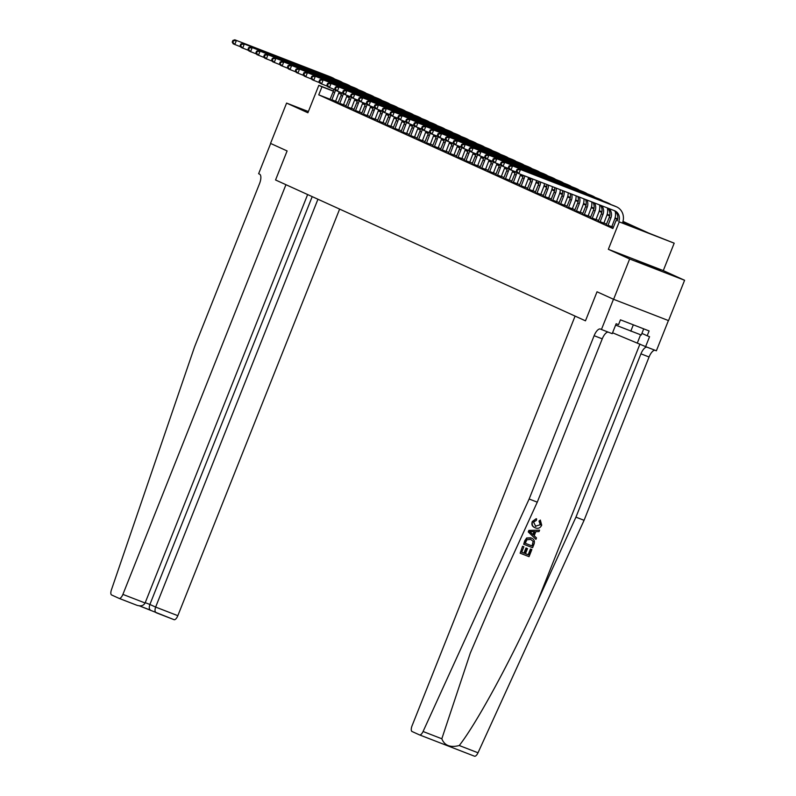 <?xml version="1.0" encoding="UTF-8"?>
<svg xmlns="http://www.w3.org/2000/svg" width="796" height="796" viewBox="0 0 796 796"><rect width="100%" height="100%" fill="white"/><g stroke="black" fill="none" stroke-linecap="round" stroke-linejoin="round"><path stroke-width="1.19" d="M660.332 270.322L636.173 260.819L660.332 270.322M622.999 221.397L648.77 233.109L674.192 243.178L619.258 221.885L638.372 229.079L622.82 222.014M663.287 270.6L608.343 249.307L629.646 258.989L613.597 299.316L668.54 320.599L684.59 280.272L663.287 270.6L674.192 243.178M629.646 258.989L684.59 280.272M308.38 111.539L286.59 103.092L307.893 112.773L318.808 85.351L333.405 91.003M307.634 194.552L145.101 602.99C143.539 605.746 140.773 606.502 136.822 605.249L119.121 598.393A5.214 2.08 -68.8 0 0 119.121 598.393L111.609 594.97A5.214 2.08 -68.8 0 1 111.41 589.876L194.532 346.957L259.526 183.647A8.686 3.463 -68.8 0 0 259.576 174.145L258.63 173.717L270.67 143.469L287.107 150.941L270.54 143.409L286.59 103.092M330.121 99.261L318.748 94.853L612.89 228.522L616.104 220.452M613.398 227.258L611.766 226.512M606.562 224.154L603.875 222.93M598.672 220.562L595.985 219.348M590.781 216.98L588.095 215.756M582.891 213.388L580.204 212.174M575.001 209.806L572.314 208.592M567.11 206.224L564.424 205M559.22 202.632L556.533 201.418M551.33 199.05L548.643 197.826M543.439 195.468L540.753 194.244M535.549 191.876L532.862 190.662M527.658 188.294L524.972 187.07M519.768 184.712L517.082 183.488M511.878 181.12L509.191 179.906M503.987 177.538L501.301 176.314M496.097 173.956L493.411 172.732M488.207 170.364L485.52 169.15M480.316 166.782L477.63 165.558M472.426 163.19L469.74 161.976M464.536 159.608L461.849 158.394M456.645 156.026L453.969 154.802M448.755 152.434L446.078 151.22M440.865 148.852L438.188 147.628M432.974 145.27L430.298 144.046M425.084 141.678L422.407 140.464M417.194 138.096L414.517 136.872M409.303 134.514L406.627 133.29M401.413 130.922L398.736 129.708M393.522 127.34L390.846 126.116M385.642 123.758L382.956 122.534M377.752 120.166L375.065 118.952M369.861 116.584L367.175 115.36M361.971 113.002L359.285 111.778M354.081 109.41L351.394 108.196M346.19 105.828L343.504 104.604M338.23 102.395L335.514 101.341M330.022 99.43L335.424 101.709M337.912 103.012L343.315 105.291M345.802 106.594L351.205 108.883M353.693 110.186L359.095 112.465M361.583 113.768L366.986 116.047M369.473 117.36L374.876 119.639M377.364 120.942L382.767 123.221M385.254 124.524L390.657 126.803M393.144 128.116L398.547 130.395M401.035 131.698L406.438 133.977M408.925 135.28L414.328 137.559M416.815 138.872L422.218 141.151M424.706 142.454L430.109 144.733M432.596 146.036L437.999 148.315M440.486 149.628L445.889 151.907M448.377 153.21L453.78 155.489M456.267 156.792L461.67 159.081M464.158 160.384L469.56 162.663M472.048 163.966L477.451 166.245M479.928 167.548L485.341 169.837M487.819 171.14L493.231 173.419M495.709 174.722L501.122 177.001M503.599 178.314L509.012 180.593M511.49 181.896L516.903 184.174M519.38 185.478L524.793 187.756M527.27 189.07L532.683 191.348M535.161 192.652L540.574 194.93M543.051 196.234L548.464 198.512M550.941 199.826L556.354 202.104M558.832 203.408L564.245 205.686M566.722 206.99L572.135 209.268M574.612 210.582L580.015 212.86M582.503 214.164L587.906 216.442M590.393 217.746L595.796 220.034M598.284 221.338L603.686 223.616M606.174 224.92L611.577 227.198M613.597 299.316L597.03 291.784L585.478 320.818L275.555 179.976L285.943 184.692L122.902 594.393L145.101 602.99M608.343 249.307L619.258 221.885M318.748 94.853L321.962 86.784L318.808 85.351M287.107 150.941L275.555 179.976L287.107 150.941M357.354 100.495L354.737 99.49L357.324 100.664M362.628 103.082L365.215 104.256M370.518 106.664L373.105 107.838M378.408 110.246L380.995 111.42M386.299 113.838L388.886 115.012M394.189 117.42L396.776 118.594M402.079 121.002L404.666 122.186M409.97 124.594L412.557 125.768M417.86 128.176L420.447 129.35M425.751 131.758L428.338 132.942M433.631 135.35L436.228 136.524M441.521 138.932L444.118 140.106M449.412 142.514L452.009 143.698M457.302 146.106L459.899 147.28M465.192 149.688L467.789 150.862M473.083 153.28L475.68 154.454M480.973 156.862L483.56 158.036M488.863 160.444L491.45 161.618M496.754 164.036L499.341 165.21M504.644 167.618L507.231 168.792M512.534 171.2L515.121 172.384M520.425 174.792L523.012 175.966M528.315 178.374L530.902 179.548M536.206 181.956L538.793 183.14M544.096 185.548L546.683 186.722M551.986 189.13L554.573 190.304M559.877 192.712L562.464 193.896M567.767 196.304L570.354 197.478M575.657 199.886L578.244 201.06M583.548 203.468L586.135 204.652M591.438 207.059L594.025 208.234M599.328 210.641L601.915 211.816M607.219 214.233L609.806 215.408M615.109 217.815L617.696 218.99M361.553 113.828L364.677 106.196A8.686 7.96 114.4 0 0 365.304 103.579L362.747 102.584A13.025 11.94 -65.6 0 1 362.071 104.764L359.086 112.525M338.738 93.072L341.424 94.117M346.767 96.187L349.414 97.212M354.787 99.291L357.374 100.296M341.375 94.306L338.678 93.261M333.345 91.192L321.962 86.784M617.567 219.626L614.93 218.432M609.676 216.044L607.04 214.84M601.786 212.452L599.149 211.258M593.896 208.87L591.259 207.676M586.005 205.288L583.368 204.084M578.115 201.696L575.478 200.502M570.225 198.114L567.588 196.92M562.334 194.532L559.697 193.329M554.444 190.941L551.817 189.746M546.553 187.359L543.927 186.165M538.663 183.776L536.036 182.573M530.773 180.185L528.146 178.991M522.882 176.603L520.256 175.409M514.992 173.021L512.365 171.817M507.112 169.429L504.475 168.235M499.221 165.847L496.585 164.653M491.331 162.265L488.694 161.061M483.441 158.673L480.804 157.479M475.55 155.091L472.914 153.887M467.66 151.499L465.023 150.305M459.77 147.917L457.133 146.723M451.879 144.335L449.243 143.131M443.989 140.743L441.352 139.549M436.099 137.161L433.462 135.967M428.208 133.579L425.571 132.375M420.318 129.987L417.681 128.793M412.428 126.405L409.791 125.211M404.537 122.823L401.9 121.619M396.647 119.231L394.01 118.037M388.756 115.649L386.12 114.455M380.866 112.067L378.229 110.863M372.976 108.475L370.339 107.281M365.085 104.893L362.449 103.689M357.195 101.301L354.558 100.107M349.305 97.719L346.668 96.525M331.713 100.266L334.688 92.575A8.686 7.96 114.4 0 0 335.325 89.849M329.992 99.48L333.116 91.858A8.686 7.96 114.4 0 0 333.743 89.232M339.076 91.829A13.025 11.94 -65.6 0 1 338.4 94.008L335.415 101.769M240.79 46.874L233.208 43.83L232.233 42.088L232.86 42.377L233.497 40.765L232.87 40.477L232.233 42.088M232.87 40.477L234.81 39.8L330.499 76.884A13.025 11.94 -65.6 0 1 331.076 77.122L332.658 77.839A13.025 11.94 -65.6 0 1 334.658 79.023M234.81 39.8L332.081 77.6A13.025 11.94 -65.6 0 1 332.658 77.839M233.497 40.765L236.382 40.516L234.78 44.546L232.86 42.377M331.832 99.759L335.544 101.201M317.942 199.239L155.638 607.079L177.836 615.686A5.214 2.08 111.2 0 1 174.065 619.676A5.214 2.08 111.2 0 1 174.016 619.656L139.429 605.875M339.633 209.099L177.836 615.686M119.121 598.393A5.214 2.08 -68.8 0 0 122.902 594.393M312.201 196.632L149.897 604.472L155.638 607.079C154.643 610.054 154.852 611.955 156.275 612.781M150.534 610.174C149.111 609.348 148.902 607.447 149.897 604.472L145.23 602.662M527.499 548.603L525.977 547.976L523.947 553.071L521.718 552.205L524.445 553.3L526.474 548.205L527.499 548.603L525.479 553.698L528.564 554.892L530.832 549.18L531.857 549.578L530.454 549.011L528.186 554.722L525.489 553.668M522.853 546.374L523.877 546.772L522.564 546.245L520.136 553.2L522.564 546.245M530.753 537.807L526.663 537.977L524.723 540.832L523.688 544.265L527.012 538.136L531.26 538.036C534.116 539.121 535.021 541.2 533.977 544.255L532.604 547.718L523.688 544.265M540.633 524.892L539.479 521.31L540.315 520.057L538.992 521.091L540.265 524.723L535.32 526.255L540.265 524.723M540.315 520.057L541.708 525.161C540.285 528.037 538.146 528.942 535.29 527.847C532.574 526.723 531.668 524.663 532.564 521.649L536.176 518.713L532.285 521.529C531.32 524.504 532.146 526.534 534.783 527.619M529.141 499.012L594.124 335.703A8.686 3.463 111.2 0 1 600.423 329.037A8.686 3.463 111.2 0 1 600.492 329.066L601.438 329.494L613.477 299.256L597.03 291.784L585.478 320.818L575.09 316.102L412.059 725.793A5.214 2.08 -68.8 0 0 412.02 731.494L419.502 734.897A5.214 2.08 -68.8 0 0 419.542 734.907A5.214 2.08 -68.8 0 0 423.074 731.504L529.141 499.012L537.27 502.167L499.042 585.946L470.327 653.018L441.82 738.768C444.496 745.573 450.317 747.822 459.262 745.524C476.774 723.156 511.082 659.924 537.718 600.94L575.946 517.151L640.939 353.842A8.686 3.463 111.2 0 1 646.82 347.086M539.598 530.136L528.872 530.405L528.265 531.937L535.927 539.36L528.544 532.066L529.161 530.534L539.598 530.136L539.021 531.589L535.837 531.628L534.196 535.758L536.504 537.917L535.927 539.36M575.946 517.151L584.075 520.305L649.068 356.986A8.686 3.463 111.2 0 1 654.949 350.24M608.144 332.101A8.686 3.463 111.2 0 0 602.254 338.847L537.27 502.167M459.262 745.524L478.008 752.787L584.075 520.305M601.438 329.494L612.204 333.673L616.154 323.753L618.532 324.668L620.452 319.833L649.108 330.937L647.188 335.773L649.556 336.698L645.616 346.618L656.372 350.787L668.411 320.549M612.562 332.778L645.616 346.618M478.008 752.787A5.214 2.08 111.2 0 1 474.486 756.2A5.214 2.08 111.2 0 1 474.436 756.18L419.591 734.927M641.914 333.385L647.188 335.773M536.633 518.922L536.365 520.395L533.559 522.116L535.827 526.484M535.29 527.847L534.395 527.459M531.26 533.002L533.33 534.942L534.643 531.638L529.877 531.698L531.26 533.002M534.056 531.648L532.902 534.544M532.116 545.957L533.191 541.429L530.693 539.389L526.862 539.807L525.26 543.3L532.116 545.957L525.27 543.28M532.912 543.957L531.738 545.787M533.191 541.429L532.534 543.787M531.857 549.578L529.042 556.653L520.136 553.2M526.474 548.205L525.977 547.976M524.445 553.3L523.947 553.071M523.877 546.772L521.708 552.235M339.603 103.858L342.579 96.157A8.686 7.96 114.4 0 0 343.215 93.431M337.882 103.072L341.006 95.44A8.686 7.96 114.4 0 0 341.633 92.824M346.966 95.411A13.025 11.94 -65.6 0 1 346.29 97.6L343.305 105.361M248.68 50.466L241.098 47.422L240.113 45.67L240.75 45.959L241.387 44.347L240.76 44.059L240.113 45.67M240.76 44.059L242.7 43.382L338.39 80.466A13.025 11.94 -65.6 0 1 338.967 80.704L340.549 81.431A13.025 11.94 -65.6 0 1 342.549 82.605M242.7 43.382L339.972 81.182A13.025 11.94 -65.6 0 1 340.549 81.431M241.387 44.347L244.273 44.098L242.671 48.138L240.75 45.959M339.723 103.351L343.434 104.783M347.494 107.44L350.469 99.749A8.686 7.96 114.4 0 0 351.106 97.022M345.772 106.654L348.897 99.022A8.686 7.96 114.4 0 0 349.524 96.406M354.857 99.002A13.025 11.94 -65.6 0 1 354.18 101.182L351.195 108.943M256.571 54.048L248.979 51.004L248.004 49.262L248.641 49.551L249.277 47.939L248.65 47.651L248.004 49.262M248.65 47.651L250.591 46.974L346.28 84.058A13.025 11.94 -65.6 0 1 346.857 84.296L348.439 85.013A13.025 11.94 -65.6 0 1 350.429 86.187M250.591 46.974L347.862 84.774A13.025 11.94 -65.6 0 1 348.439 85.013M249.277 47.939L252.163 47.69L250.561 51.72L248.641 49.551M347.613 106.933L351.325 108.375M355.384 111.022L358.359 103.331A8.686 7.96 114.4 0 0 358.996 100.604M353.663 110.236L356.787 102.614A8.686 7.96 114.4 0 0 357.414 99.988M264.461 57.63L256.869 54.586L255.894 52.844L256.531 53.133L257.168 51.521L256.541 51.233L255.894 52.844M256.541 51.233L258.481 50.556L354.17 87.64A13.025 11.94 -65.6 0 1 354.747 87.878L356.329 88.595A13.025 11.94 -65.6 0 1 358.319 89.779M258.481 50.556L355.752 88.356A13.025 11.94 -65.6 0 1 356.329 88.595M257.168 51.521L260.053 51.272L258.451 55.302L256.531 53.133M355.504 110.515L359.215 111.957M363.275 114.614L366.25 106.913A8.686 7.96 114.4 0 0 366.886 104.186M370.637 106.166A13.025 11.94 -65.6 0 1 369.961 108.356L366.976 116.117M272.351 61.222L264.76 58.178L263.784 56.436L264.421 56.715L265.058 55.103L264.431 54.815L263.784 56.436M264.431 54.815L266.371 54.138L362.061 91.222A13.025 11.94 -65.6 0 1 362.638 91.47L364.21 92.187A13.025 11.94 -65.6 0 1 366.21 93.361M266.371 54.138L363.643 91.938A13.025 11.94 -65.6 0 1 364.21 92.187M265.058 55.103L267.944 54.854L266.342 58.894L264.421 56.715M363.394 114.107L367.105 115.539M615.616 325.106L641.268 335.017L643.725 328.848M633.327 324.818L630.79 331.186M371.165 118.196L374.14 110.505A8.686 7.96 114.4 0 0 374.777 107.778M369.444 117.41L372.568 109.788A8.686 7.96 114.4 0 0 373.195 107.162M378.528 109.758A13.025 11.94 -65.6 0 1 377.851 111.938L374.866 119.698M280.242 64.804L272.65 61.76L271.675 60.018L272.312 60.307L272.948 58.695L272.322 58.407L271.675 60.018M272.322 58.407L274.262 57.73L369.951 94.814A13.025 11.94 -65.6 0 1 370.528 95.052L372.1 95.769A13.025 11.94 -65.6 0 1 374.1 96.943M274.262 57.73L371.533 95.53A13.025 11.94 -65.6 0 1 372.1 95.769M272.948 58.695L275.834 58.446L274.232 62.476L272.312 60.307M371.284 117.689L374.996 119.131M379.055 121.778L382.03 114.087A8.686 7.96 114.4 0 0 382.667 111.36M377.334 121.002L380.448 113.37A8.686 7.96 114.4 0 0 381.085 110.743M386.418 113.34A13.025 11.94 -65.6 0 1 385.742 115.529L382.757 123.281M288.132 68.396L280.54 65.342L279.565 63.6L280.202 63.889L280.839 62.277L280.212 61.988L279.565 63.6M280.212 61.988L282.152 61.312L377.841 98.396A13.025 11.94 -65.6 0 1 378.418 98.634L379.99 99.351A13.025 11.94 -65.6 0 1 381.99 100.535M282.152 61.312L379.423 99.112A13.025 11.94 -65.6 0 1 379.99 99.351M280.839 62.277L283.724 62.028L282.122 66.058L280.202 63.889M379.175 121.271L382.886 122.713M386.946 125.37L389.921 117.669A8.686 7.96 114.4 0 0 390.557 114.942M385.214 124.584L388.339 116.952A8.686 7.96 114.4 0 0 388.975 114.335M394.299 116.922A13.025 11.94 -65.6 0 1 393.632 119.111L390.647 126.872M296.022 71.978L288.431 68.934L287.455 67.192L288.092 67.471L288.729 65.859L288.102 65.58L287.455 67.192M288.102 65.58L290.043 64.894L385.732 101.978A13.025 11.94 -65.6 0 1 386.309 102.226L387.881 102.943A13.025 11.94 -65.6 0 1 389.881 104.117M290.043 64.894L387.314 102.694A13.025 11.94 -65.6 0 1 387.881 102.943M288.729 65.859L291.615 65.62L290.013 69.65L288.092 67.471M387.065 124.863L390.776 126.295M394.836 128.952L397.811 121.261A8.686 7.96 114.4 0 0 398.448 118.534M393.105 128.166L396.229 120.544A8.686 7.96 114.4 0 0 396.856 117.917M402.189 120.514A13.025 11.94 -65.6 0 1 401.522 122.693L398.537 130.454M303.913 75.56L296.321 72.516L295.346 70.774L295.983 71.063L296.619 69.451L295.993 69.162L295.346 70.774M295.993 69.162L297.933 68.486L393.622 105.569A13.025 11.94 -65.6 0 1 394.199 105.808L395.771 106.525A13.025 11.94 -65.6 0 1 397.771 107.699M297.933 68.486L395.204 106.286A13.025 11.94 -65.6 0 1 395.771 106.525M296.619 69.451L299.505 69.202L297.903 73.232L295.983 71.063M394.955 128.445L398.667 129.887M402.726 132.534L405.701 124.843A8.686 7.96 114.4 0 0 406.338 122.116M400.995 131.758L404.119 124.126A8.686 7.96 114.4 0 0 404.746 121.499M410.079 124.096A13.025 11.94 -65.6 0 1 409.413 126.285L406.428 134.036M311.803 79.152L304.211 76.098L303.236 74.356L303.873 74.645L304.51 73.033L303.883 72.744L303.236 74.356M303.883 72.744L305.823 72.068L401.512 109.151A13.025 11.94 -65.6 0 1 402.089 109.39L403.662 110.107A13.025 11.94 -65.6 0 1 405.661 111.291M305.823 72.068L403.094 109.868A13.025 11.94 -65.6 0 1 403.662 110.107M304.51 73.033L307.395 72.784L305.793 76.824L303.873 74.645M402.846 132.027L406.557 133.469M410.617 136.126L413.592 128.425A8.686 7.96 114.4 0 0 414.228 125.708M408.885 135.34L412.01 127.708A8.686 7.96 114.4 0 0 412.636 125.091M417.97 127.688A13.025 11.94 -65.6 0 1 417.303 129.867L414.318 137.628M319.694 82.734L312.102 79.69L311.127 77.948L311.763 78.237L312.4 76.615L311.773 76.336L311.127 77.948M311.773 76.336L313.714 75.66L409.403 112.733A13.025 11.94 -65.6 0 1 409.98 112.982L411.552 113.699A13.025 11.94 -65.6 0 1 413.552 114.873M313.714 75.66L410.985 113.45A13.025 11.94 -65.6 0 1 411.552 113.699M312.4 76.615L315.286 76.376L313.684 80.406L311.763 78.237M410.726 135.619L414.447 137.051M418.507 139.708L421.482 132.017A8.686 7.96 114.4 0 0 422.119 129.29M416.776 138.922L419.9 131.3A8.686 7.96 114.4 0 0 420.527 128.673M425.86 131.27A13.025 11.94 -65.6 0 1 425.193 133.449L422.208 141.21M327.584 86.316L319.992 83.272L319.017 81.53L319.654 81.819L320.29 80.207L319.664 79.918L319.017 81.53M319.664 79.918L321.594 79.242L417.293 116.325A13.025 11.94 -65.6 0 1 417.87 116.564L419.442 117.281A13.025 11.94 -65.6 0 1 421.442 118.455M321.594 79.242L418.875 117.042A13.025 11.94 -65.6 0 1 419.442 117.281M320.29 80.207L323.176 79.958L321.574 83.988L319.654 81.819M418.616 139.201L422.338 140.643M426.397 143.3L429.372 135.599A8.686 7.96 114.4 0 0 430.009 132.872M424.666 142.514L427.79 134.882A8.686 7.96 114.4 0 0 428.417 132.255M433.75 134.852A13.025 11.94 -65.6 0 1 433.084 137.041L430.099 144.792M335.474 89.908L327.882 86.864L326.907 85.112L327.544 85.401L328.181 83.789L327.554 83.5L326.907 85.112M327.554 83.5L329.484 82.824L425.183 119.907A13.025 11.94 -65.6 0 1 425.76 120.146L427.333 120.863A13.025 11.94 -65.6 0 1 429.333 122.047M329.484 82.824L426.765 120.624A13.025 11.94 -65.6 0 1 427.333 120.863M328.181 83.789L331.066 83.54L329.464 87.58L327.544 85.401M426.507 142.782L430.218 144.225M434.288 146.882L437.263 139.181A8.686 7.96 114.4 0 0 437.9 136.464M432.556 146.096L435.681 138.464A8.686 7.96 114.4 0 0 436.308 135.847M441.641 138.444A13.025 11.94 -65.6 0 1 440.974 140.623L437.989 148.384M343.365 93.49L335.773 90.446L334.798 88.704L335.434 88.993L336.071 87.371L335.444 87.092L334.798 88.704M335.444 87.092L337.375 86.416L433.074 123.489A13.025 11.94 -65.6 0 1 433.651 123.738L435.223 124.455A13.025 11.94 -65.6 0 1 437.223 125.629M337.375 86.416L434.656 124.216A13.025 11.94 -65.6 0 1 435.223 124.455M336.071 87.371L338.957 87.132L337.355 91.162L335.434 88.993M434.397 146.374L438.108 147.807M442.178 150.464L445.153 142.773A8.686 7.96 114.4 0 0 445.79 140.046M440.447 149.678L443.571 142.056A8.686 7.96 114.4 0 0 444.198 139.429M449.531 142.026A13.025 11.94 -65.6 0 1 448.864 144.205L445.879 151.966M351.255 97.072L343.663 94.028L342.688 92.286L343.325 92.575L343.962 90.963L343.335 90.674L342.688 92.286M343.335 90.674L345.265 89.998L440.964 127.081A13.025 11.94 -65.6 0 1 441.541 127.32L443.113 128.037A13.025 11.94 -65.6 0 1 445.113 129.221M345.265 89.998L442.546 127.798A13.025 11.94 -65.6 0 1 443.113 128.037M343.962 90.963L346.847 90.714L345.245 94.744L343.325 92.575M442.287 149.956L445.999 151.399M450.068 154.056L453.043 146.355A8.686 7.96 114.4 0 0 453.68 143.628M448.337 153.27L451.461 145.638A8.686 7.96 114.4 0 0 452.088 143.021M457.421 145.608A13.025 11.94 -65.6 0 1 456.755 147.797L453.77 155.558M359.145 100.664L351.553 97.619L350.578 95.868L351.205 96.157L351.852 94.545L351.225 94.256L350.578 95.868M351.225 94.256L353.155 93.58L448.854 130.663A13.025 11.94 -65.6 0 1 449.432 130.902L451.004 131.619A13.025 11.94 -65.6 0 1 453.004 132.803M353.155 93.58L450.436 131.38A13.025 11.94 -65.6 0 1 451.004 131.619M351.852 94.545L354.737 94.296L353.135 98.336L351.205 96.157M450.178 153.548L453.889 154.981M457.959 157.638L460.934 149.946A8.686 7.96 114.4 0 0 461.571 147.22M456.227 156.852L459.352 149.22A8.686 7.96 114.4 0 0 459.979 146.603M465.312 149.2A13.025 11.94 -65.6 0 1 464.645 151.379L461.66 159.14M367.036 104.246L359.444 101.201L358.469 99.46L359.095 99.749L359.742 98.137L359.115 97.848L358.469 99.46M359.115 97.848L361.046 97.172L456.745 134.255A13.025 11.94 -65.6 0 1 457.322 134.494L458.894 135.211A13.025 11.94 -65.6 0 1 460.894 136.385M361.046 97.172L458.317 134.972A13.025 11.94 -65.6 0 1 458.894 135.211M359.742 98.137L362.628 97.888L361.026 101.918L359.095 99.749M458.068 157.13L461.78 158.563M465.849 161.22L468.824 153.529A8.686 7.96 114.4 0 0 469.461 150.802M464.118 160.434L467.242 152.812A8.686 7.96 114.4 0 0 467.869 150.185M473.202 152.782A13.025 11.94 -65.6 0 1 472.535 154.961L469.54 162.722M374.926 107.828L367.334 104.783L366.359 103.042L366.986 103.331L367.633 101.719L367.006 101.43L366.359 103.042M367.006 101.43L368.936 100.754L464.635 137.837A13.025 11.94 -65.6 0 1 465.212 138.076L466.784 138.793A13.025 11.94 -65.6 0 1 468.784 139.977M368.936 100.754L466.207 138.554A13.025 11.94 -65.6 0 1 466.784 138.793M367.633 101.719L370.518 101.47L368.916 105.5L366.986 103.331M465.959 160.712L469.67 162.155M473.739 164.812L476.714 157.111A8.686 7.96 114.4 0 0 477.351 154.384M472.008 164.026L475.132 156.394A8.686 7.96 114.4 0 0 475.759 153.777M481.092 156.364A13.025 11.94 -65.6 0 1 480.426 158.553L477.431 166.314M382.816 111.42L375.224 108.375L374.249 106.634L374.876 106.913L375.523 105.301L374.886 105.012L374.249 106.634M374.886 105.012L376.826 104.336L472.525 141.419A13.025 11.94 -65.6 0 1 473.093 141.658L474.675 142.385A13.025 11.94 -65.6 0 1 476.675 143.559M376.826 104.336L474.098 142.136A13.025 11.94 -65.6 0 1 474.675 142.385M375.523 105.301L378.408 105.052L376.806 109.092L374.876 106.913M473.849 164.304L477.56 165.737M481.63 168.394L484.605 160.702A8.686 7.96 114.4 0 0 485.242 157.976M479.898 167.608L483.023 159.986A8.686 7.96 114.4 0 0 483.65 157.359M488.983 159.956A13.025 11.94 -65.6 0 1 488.316 162.135L485.321 169.896M390.707 115.002L383.115 111.957L382.14 110.216L382.767 110.505L383.413 108.893L382.776 108.604L382.14 110.216M382.776 108.604L384.717 107.928L480.416 145.011A13.025 11.94 -65.6 0 1 480.983 145.25L482.565 145.966A13.025 11.94 -65.6 0 1 484.565 147.141M384.717 107.928L481.988 145.728A13.025 11.94 -65.6 0 1 482.565 145.966M383.413 108.893L386.299 108.644L384.697 112.674L382.767 110.505M481.739 167.886L485.451 169.329M489.52 171.976L492.495 164.284A8.686 7.96 114.4 0 0 493.132 161.558M487.789 171.19L490.913 163.568A8.686 7.96 114.4 0 0 491.54 160.941M496.873 163.538A13.025 11.94 -65.6 0 1 496.207 165.727L493.212 173.478M398.597 118.584L391.005 115.539L390.03 113.798L390.657 114.087L391.304 112.475L390.667 112.186L390.03 113.798M390.667 112.186L392.607 111.51L488.306 148.593A13.025 11.94 -65.6 0 1 488.873 148.832L490.455 149.549A13.025 11.94 -65.6 0 1 492.455 150.733M392.607 111.51L489.878 149.31A13.025 11.94 -65.6 0 1 490.455 149.549M391.304 112.475L394.189 112.226L392.587 116.256L390.657 114.087M489.63 171.468L493.341 172.911M497.41 175.568L500.385 167.866A8.686 7.96 114.4 0 0 501.022 165.14M495.679 174.782L498.803 167.15A8.686 7.96 114.4 0 0 499.43 164.533M504.764 167.12A13.025 11.94 -65.6 0 1 504.097 169.309L501.102 177.07M406.487 122.176L398.895 119.131L397.92 117.39L398.547 117.669L399.194 116.057L398.557 115.768L397.92 117.39M398.557 115.768L400.497 115.092L496.197 152.175A13.025 11.94 -65.6 0 1 496.764 152.424L498.346 153.14A13.025 11.94 -65.6 0 1 500.346 154.315M400.497 115.092L497.769 152.892A13.025 11.94 -65.6 0 1 498.346 153.14M399.194 116.057L402.079 115.818L400.478 119.848L398.547 117.669M497.52 175.06L501.231 176.493M505.301 179.15L508.276 171.458A8.686 7.96 114.4 0 0 508.913 168.732M503.57 178.364L506.694 170.742A8.686 7.96 114.4 0 0 507.321 168.115M512.654 170.712A13.025 11.94 -65.6 0 1 511.987 172.891L508.992 180.652M414.368 125.758L406.786 122.713L405.811 120.972L406.438 121.261L407.084 119.649L406.448 119.36L405.811 120.972M406.448 119.36L408.388 118.684L504.087 155.767A13.025 11.94 -65.6 0 1 504.654 156.006L506.236 156.722A13.025 11.94 -65.6 0 1 508.236 157.897M408.388 118.684L505.659 156.484A13.025 11.94 -65.6 0 1 506.236 156.722M407.084 119.649L409.97 119.4L408.358 123.43L406.438 121.261M505.41 178.642L509.122 180.085M513.191 182.732L516.166 175.04A8.686 7.96 114.4 0 0 516.793 172.314M511.46 181.956L514.584 174.324A8.686 7.96 114.4 0 0 515.211 171.697M520.544 174.294A13.025 11.94 -65.6 0 1 519.878 176.483L516.883 184.234M422.258 129.35L414.676 126.295L413.701 124.554L414.328 124.843L414.975 123.231L414.338 122.942L413.701 124.554M414.338 122.942L416.278 122.266L511.977 159.349A13.025 11.94 -65.6 0 1 512.544 159.588L514.126 160.304A13.025 11.94 -65.6 0 1 516.126 161.489M416.278 122.266L513.549 160.066A13.025 11.94 -65.6 0 1 514.126 160.304M414.975 123.231L417.86 122.982L416.248 127.022L414.328 124.843M513.301 182.224L517.012 183.667M521.082 186.324L524.057 178.622A8.686 7.96 114.4 0 0 524.683 175.906M519.35 185.538L522.475 177.906A8.686 7.96 114.4 0 0 523.101 175.289M528.534 177.389A13.025 11.94 -65.6 0 1 527.768 180.065L524.773 187.826M430.148 132.932L422.567 129.887L421.591 128.146L422.218 128.425L422.865 126.813L422.228 126.534L421.591 128.146M422.228 126.534L424.168 125.858L519.868 162.931A13.025 11.94 -65.6 0 1 520.435 163.18L522.017 163.896A13.025 11.94 -65.6 0 1 524.017 165.071M424.168 125.858L521.44 163.648A13.025 11.94 -65.6 0 1 522.017 163.896M422.865 126.813L425.751 126.574L424.139 130.604L422.218 128.425M521.191 185.816L524.902 187.249M528.972 189.906L531.937 182.214A8.686 7.96 114.4 0 0 532.604 178.971M527.241 189.12L530.365 181.498A8.686 7.96 114.4 0 0 531.022 178.354M536.504 180.483A13.025 11.94 -65.6 0 1 535.658 183.647L532.663 191.408M438.039 136.514L430.457 133.469L429.482 131.728L430.109 132.017L430.755 130.405L430.119 130.116L429.482 131.728M430.119 130.116L432.059 129.44L527.758 166.523A13.025 11.94 -65.6 0 1 528.325 166.762L529.907 167.478A13.025 11.94 -65.6 0 1 531.907 168.653M432.059 129.44L529.33 167.24A13.025 11.94 -65.6 0 1 529.907 167.478M430.755 130.405L433.641 130.156L432.029 134.186L430.109 132.017M529.081 189.398L532.793 190.841M536.862 193.498L539.827 185.796A8.686 7.96 114.4 0 0 540.494 182.025M535.131 192.712L538.255 185.08A8.686 7.96 114.4 0 0 538.912 181.418M544.464 183.568A13.025 11.94 -65.6 0 1 543.549 187.239L540.554 194.99M445.929 140.106L438.347 137.051L437.372 135.31L437.999 135.599L438.646 133.987L438.009 133.698L437.372 135.31M438.009 133.698L439.949 133.022L535.648 170.105A13.025 11.94 -65.6 0 1 536.215 170.344L537.798 171.06A13.025 11.94 -65.6 0 1 539.797 172.244M439.949 133.022L537.22 170.822A13.025 11.94 -65.6 0 1 537.798 171.06M438.646 133.987L441.531 133.738L439.919 137.778L437.999 135.599M536.972 192.98L540.683 194.423M544.753 197.08L547.718 189.378A8.686 7.96 114.4 0 0 548.345 185.07M543.021 196.294L546.146 188.662A8.686 7.96 114.4 0 0 546.772 184.463M552.394 186.642A13.025 11.94 -65.6 0 1 551.439 190.821L548.444 198.582M453.82 143.688L446.238 140.643L445.262 138.902L445.889 139.191L446.536 137.569L445.899 137.29L445.262 138.902M445.899 137.29L447.84 136.614L543.539 173.687A13.025 11.94 -65.6 0 1 544.106 173.936L545.688 174.652A13.025 11.94 -65.6 0 1 547.688 175.826M447.84 136.614L545.111 174.404A13.025 11.94 -65.6 0 1 545.688 174.652M446.536 137.569L449.422 137.33L447.81 141.36L445.889 139.191M544.862 196.572L548.573 198.005M552.643 200.662L555.608 192.97A8.686 7.96 114.4 0 0 556.155 188.095M550.912 199.876L554.036 192.254A8.686 7.96 114.4 0 0 554.603 187.488M560.314 189.707A13.025 11.94 -65.6 0 1 559.319 194.403L556.334 202.164M461.71 147.27L454.128 144.225L453.153 142.484L453.78 142.773L454.426 141.161L453.79 140.872L453.153 142.484M453.79 140.872L455.73 140.196L551.429 177.279A13.025 11.94 -65.6 0 1 551.996 177.518L553.578 178.234A13.025 11.94 -65.6 0 1 555.578 179.418M455.73 140.196L553.001 177.996A13.025 11.94 -65.6 0 1 553.578 178.234M454.426 141.161L457.312 140.912L455.7 144.942L453.78 142.773M552.752 200.154L556.464 201.597M560.523 204.254L563.498 196.552A8.686 7.96 114.4 0 0 563.936 191.11M558.802 203.468L561.926 195.836A8.686 7.96 114.4 0 0 562.384 190.513M568.215 192.761A13.025 11.94 -65.6 0 1 567.21 197.995L564.225 205.756M469.6 150.862L462.018 147.817L461.043 146.066L461.67 146.355L462.317 144.743L461.68 144.454L461.043 146.066M461.68 144.454L463.62 143.778L559.309 180.861A13.025 11.94 -65.6 0 1 559.887 181.1L561.469 181.816A13.025 11.94 -65.6 0 1 563.468 183M463.62 143.778L560.891 181.578A13.025 11.94 -65.6 0 1 561.469 181.816M462.317 144.743L465.202 144.494L463.59 148.534L461.67 146.355M560.643 203.746L564.354 205.179M568.414 207.836L571.389 200.134A8.686 7.96 114.4 0 0 571.667 194.105M566.692 207.05L569.817 199.418A8.686 7.96 114.4 0 0 570.125 193.508M576.085 195.816A13.025 11.94 -65.6 0 1 575.1 201.577L572.115 209.338M477.491 154.444L469.909 151.399L468.934 149.658L469.56 149.946L470.207 148.335L469.57 148.046L468.934 149.658M469.57 148.046L471.511 147.369L567.2 184.443A13.025 11.94 -65.6 0 1 567.777 184.692L569.359 185.408A13.025 11.94 -65.6 0 1 571.359 186.582M471.511 147.369L568.782 185.169A13.025 11.94 -65.6 0 1 569.359 185.408M470.207 148.335L473.093 148.086L471.481 152.116L469.56 149.946M568.533 207.328L572.244 208.761M576.304 211.418L579.279 203.726A8.686 7.96 114.4 0 0 579.339 197.08M574.583 210.632L577.707 203.01A8.686 7.96 114.4 0 0 577.806 196.483M583.946 198.861A13.025 11.94 -65.6 0 1 582.99 205.159L580.005 212.92M485.381 158.026L477.799 154.981L476.824 153.24L477.451 153.529L478.098 151.917L477.461 151.628L476.824 153.24M477.461 151.628L479.401 150.951L575.09 188.035A13.025 11.94 -65.6 0 1 575.667 188.274L577.249 188.99A13.025 11.94 -65.6 0 1 579.249 190.174M479.401 150.951L576.672 188.751A13.025 11.94 -65.6 0 1 577.249 188.99M478.098 151.917L480.973 151.668L479.371 155.698L477.451 153.529M576.423 210.91L580.135 212.353M584.194 215.01L587.169 207.308A8.686 7.96 114.4 0 0 586.941 200.025M582.473 214.224L585.597 206.592A8.686 7.96 114.4 0 0 585.428 199.438M591.776 201.895A13.025 11.94 -65.6 0 1 590.881 208.751L587.896 216.512M493.271 161.618L485.689 158.573L484.714 156.822L485.341 157.111L485.978 155.499L485.351 155.21L484.714 156.822M485.351 155.21L487.291 154.533L582.98 191.617A13.025 11.94 -65.6 0 1 583.558 191.856L585.14 192.582A13.025 11.94 -65.6 0 1 587.14 193.756M487.291 154.533L584.562 192.334A13.025 11.94 -65.6 0 1 585.14 192.582M485.978 155.499L488.863 155.25L487.261 159.29L485.341 157.111M584.314 214.502L588.025 215.935M592.085 218.592L595.06 210.9A8.686 7.96 114.4 0 0 594.443 202.93M590.363 217.805L593.488 210.174A8.686 7.96 114.4 0 0 592.95 202.353M599.577 204.92A13.025 11.94 -65.6 0 1 598.771 212.333L595.786 220.094M501.162 165.2L493.58 162.155L492.605 160.414L493.231 160.702L493.868 159.091L493.241 158.802L492.605 160.414M493.241 158.802L495.182 158.125L590.871 195.209A13.025 11.94 -65.6 0 1 591.448 195.448L593.03 196.164A13.025 11.94 -65.6 0 1 595.03 197.338M495.182 158.125L592.453 195.925A13.025 11.94 -65.6 0 1 593.03 196.164M493.868 159.091L496.754 158.842L495.152 162.872L493.231 160.702M592.204 218.084L595.915 219.527M599.975 222.174L602.95 214.482A8.686 7.96 114.4 0 0 601.806 205.786M598.254 221.387L601.378 213.766A8.686 7.96 114.4 0 0 600.353 205.219M607.358 207.935A13.025 11.94 -65.6 0 1 606.661 215.915L603.676 223.676M509.052 168.782L501.47 165.737L500.485 163.996L501.122 164.284L501.759 162.673L501.132 162.384L500.485 163.996M501.132 162.384L503.072 161.707L598.761 198.791A13.025 11.94 -65.6 0 1 599.338 199.03L600.92 199.746A13.025 11.94 -65.6 0 1 602.92 200.93M503.072 161.707L600.343 199.507A13.025 11.94 -65.6 0 1 600.92 199.746M501.759 162.673L504.644 162.424L503.042 166.454L501.122 164.284M600.094 221.666L603.806 223.109M607.865 225.766L610.84 218.064A8.686 7.96 114.4 0 0 608.91 208.542M606.144 224.979L609.268 217.348A8.686 7.96 114.4 0 0 607.527 208.005M615.218 211.408A13.025 11.94 -65.6 0 1 614.552 219.507L611.567 227.268M516.942 172.374L509.35 169.329L508.375 167.588L509.012 167.866L509.649 166.255L509.022 165.966L508.375 167.588M509.022 165.966L510.962 165.289L606.652 202.373A13.025 11.94 -65.6 0 1 607.229 202.622L608.811 203.338A13.025 11.94 -65.6 0 1 610.801 204.512M510.962 165.289L608.234 203.089A13.025 11.94 -65.6 0 1 608.811 203.338M509.649 166.255L512.534 166.006L510.933 170.046L509.012 167.866M607.985 225.258L611.696 226.691M617.179 220.87A8.686 7.96 114.4 0 0 614.014 210.522M618.79 221.497A8.686 7.96 114.4 0 0 614.9 210.87A8.686 7.96 114.4 0 0 614.522 210.711L518.823 173.627L517.241 172.911L516.266 171.17L516.903 171.458L517.539 169.846L516.912 169.558L516.266 171.17M516.912 169.558L518.853 168.881L614.542 205.965A13.025 11.94 -65.6 0 1 615.119 206.204L616.701 206.92A13.025 11.94 -65.6 0 1 622.502 222.93M518.853 168.881L616.124 206.681A13.025 11.94 -65.6 0 1 616.701 206.92M517.539 169.846L520.425 169.598L518.823 173.627L516.903 171.458M333.116 91.858L334.688 92.575M330.499 76.884L332.081 77.6M136.822 605.249L119.171 598.403M537.718 600.94L639.954 344.041M640.939 353.842L649.068 356.986M602.254 338.847L594.124 335.703M423.074 731.504L441.82 738.768M640.601 334.778L637.377 342.877M341.006 95.44L342.579 96.157M338.39 80.466L339.972 81.182M348.897 99.022L350.469 99.749M346.28 84.058L347.862 84.774M356.787 102.614L358.359 103.331M354.17 87.64L355.752 88.356M364.677 106.196L366.25 106.913M362.061 91.222L363.643 91.938M372.568 109.788L374.14 110.505M369.951 94.814L371.533 95.53M380.448 113.37L382.03 114.087M377.841 98.396L379.423 99.112M388.339 116.952L389.921 117.669M385.732 101.978L387.314 102.694M396.229 120.544L397.811 121.261M393.622 105.569L395.204 106.286M404.119 124.126L405.701 124.843M401.512 109.151L403.094 109.868M412.01 127.708L413.592 128.425M409.403 112.733L410.985 113.45M419.9 131.3L421.482 132.017M417.293 116.325L418.875 117.042M427.79 134.882L429.372 135.599M425.183 119.907L426.765 120.624M435.681 138.464L437.263 139.181M433.074 123.489L434.656 124.216M443.571 142.056L445.153 142.773M440.964 127.081L442.546 127.798M451.461 145.638L453.043 146.355M448.854 130.663L450.436 131.38M459.352 149.22L460.934 149.946M456.745 134.255L458.317 134.972M467.242 152.812L468.824 153.529M464.635 137.837L466.207 138.554M475.132 156.394L476.714 157.111M472.525 141.419L474.098 142.136M483.023 159.986L484.605 160.702M480.416 145.011L481.988 145.728M490.913 163.568L492.495 164.284M488.306 148.593L489.878 149.31M498.803 167.15L500.385 167.866M496.197 152.175L497.769 152.892M506.694 170.742L508.276 171.458M504.087 155.767L505.659 156.484M514.584 174.324L516.166 175.04M511.977 159.349L513.549 160.066M522.475 177.906L524.057 178.622M519.868 162.931L521.44 163.648M530.365 181.498L531.937 182.214M527.758 166.523L529.33 167.24M538.255 185.08L539.827 185.796M535.648 170.105L537.22 170.822M546.146 188.662L547.718 189.378M543.539 173.687L545.111 174.404M554.036 192.254L555.608 192.97M551.429 177.279L553.001 177.996M561.926 195.836L563.498 196.552M559.309 180.861L560.891 181.578M569.817 199.418L571.389 200.134M567.2 184.443L568.782 185.169M577.707 203.01L579.279 203.726M575.09 188.035L576.672 188.751M585.597 206.592L587.169 207.308M582.98 191.617L584.562 192.334M593.488 210.174L595.06 210.9M590.871 195.209L592.453 195.925M601.378 213.766L602.95 214.482M598.761 198.791L600.343 199.507M609.268 217.348L610.84 218.064M606.652 202.373L608.234 203.089M614.542 205.965L616.124 206.681M174.065 619.676L156.215 612.761M139.419 605.865L150.434 610.134M419.542 734.907L474.486 756.2"/></g></svg>
